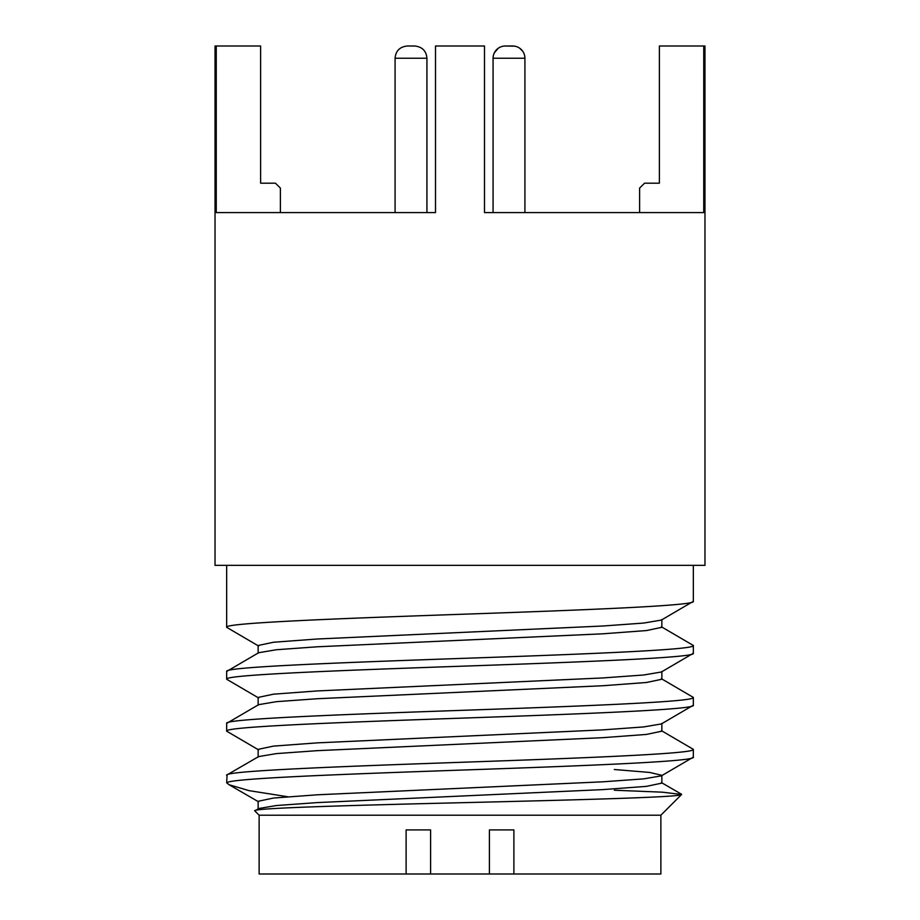 <?xml version="1.0" encoding="UTF-8"?>
<svg xmlns="http://www.w3.org/2000/svg" width="920" height="920" viewBox="0 0 920 920"><rect width="100%" height="100%" fill="white"/><g stroke="black" fill="none" stroke-linecap="round" stroke-linejoin="round"><path stroke-width="1.38" d="M514.774 46.184L505.322 46L512.67 46A12.247 12.247 0 0 1 524.917 58.247L524.917 212.577L639.619 212.577L639.619 188.083L644.563 183.183L659.375 183.183L659.375 46L703.742 46L703.742 212.577L484.495 212.577L484.495 46L435.505 46L435.505 212.577L426.926 212.577L426.926 58.247L395.082 58.247C395.738 50.876 399.82 46.793 407.33 46L412.597 46M503.217 46.184L505.322 46A12.247 12.247 0 0 0 493.074 58.247L493.074 212.577L484.495 212.577L484.495 188.083M395.082 58.247L395.082 212.577L280.381 212.577L280.381 188.083L275.436 183.183L260.624 183.183L260.624 46L215.027 46L215.027 565.34L704.973 565.34L704.973 46L703.742 46M216.257 46L216.257 212.577L435.505 212.577L435.505 188.083M660.87 815.212L259.13 815.212L254.886 810.968C248.963 808.128 352.659 805.299 466.417 802.585C580.692 799.825 681.766 797.145 681.582 794.5L660.87 815.212L660.87 874L513.889 874L513.889 829.909L489.394 829.909L489.394 874L430.606 874L430.606 829.909L406.111 829.909L406.111 874L259.13 874L259.13 815.212M614.33 769.511L649.692 772.443L661.859 775.318L661.859 783.115L646.495 786.358L602.738 789.613L317.262 802.596L276.38 805.54L258.623 808.53L254.886 810.968M287.672 796.731L249.009 790.636L229.08 784.737L226.665 782.747L227.079 774.847L258.623 756.596L276.38 753.606L317.262 750.662L602.738 737.679L646.495 734.424L661.859 731.181L661.859 723.384M614.33 790.222L662.365 792.178L681.582 794.5M226.665 775.318C223.399 771.018 335.397 766.647 460 762.335C584.602 758.034 696.601 753.664 693.335 749.351L693.335 757.148C696.601 761.461 584.602 765.831 460 770.132C339.422 774.329 229.736 778.504 226.918 782.747L226.665 782.747M258.14 809.082L258.14 801.285L273.505 798.043L317.262 794.799L602.738 781.816L643.62 778.872L661.376 775.87L693.335 757.148M226.665 565.34L226.665 627.313C223.399 623.012 335.397 618.643 460 614.33C584.602 610.029 696.601 605.659 693.335 601.346L661.376 620.068L643.62 623.07L602.738 626.014L317.262 638.997L273.505 642.24L258.14 645.483L258.14 653.28M693.335 565.34L693.335 601.346M226.665 671.45L226.665 679.247C223.399 674.946 335.397 670.577 460 666.264C584.602 661.963 696.601 657.593 693.335 653.28L693.335 645.483C696.601 649.796 584.602 654.166 460 658.467C335.397 662.779 223.399 667.149 226.665 671.45L258.623 652.74L276.38 649.738L317.262 646.794L602.738 633.811L646.495 630.556L661.859 627.313L661.859 619.516M258.14 705.214L258.14 697.418L273.505 694.174L317.262 690.931L602.738 677.948L643.62 675.004L661.376 672.002L693.335 653.28M226.665 723.384L226.665 731.181C223.399 726.88 335.397 722.51 460 718.198C584.602 713.897 696.601 709.527 693.335 705.214L693.335 697.418C696.601 701.73 584.602 706.1 460 710.401C335.397 714.713 223.399 719.083 226.665 723.384L258.623 704.674L276.38 701.672L317.262 698.728L602.738 685.745L646.495 682.49L661.859 679.247L661.859 671.45M258.14 757.148L258.14 749.351L273.505 746.108L317.262 742.865L602.738 729.882L643.62 726.938L661.376 723.936L693.335 705.214M693.335 645.483L661.376 626.773M258.623 646.035L226.665 627.313M693.335 697.418L661.376 678.707M258.623 697.969L226.665 679.247M693.335 749.351L661.376 730.63M258.623 749.904L226.665 731.181M406.111 874L430.606 874M489.394 874L513.889 874M227.539 783.621L226.918 782.747M409.423 46L414.678 46C422.188 46.793 426.27 50.876 426.926 58.247M524.745 56.177L524.917 58.247L493.074 58.247L493.246 56.177M494.258 52.98L498.203 48.277M681.456 794.19L661.376 782.563M229.08 784.737L258.623 801.837M522.721 51.255L519.788 48.277"/></g></svg>
